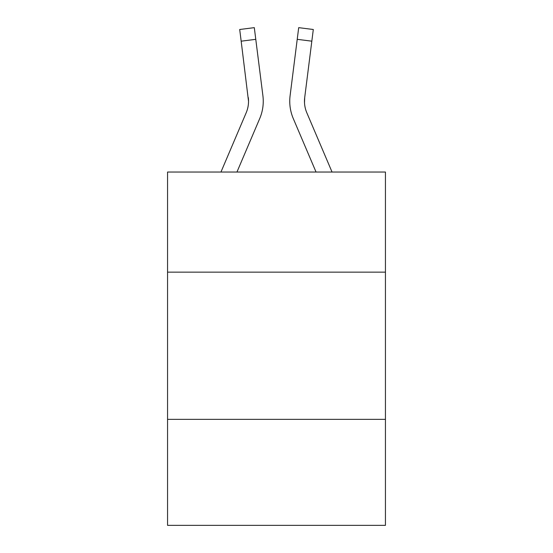 <?xml version="1.0" encoding="UTF-8"?>
<svg xmlns="http://www.w3.org/2000/svg" width="553" height="553" viewBox="0 0 553 553"><rect width="100%" height="100%" fill="white"/><g stroke="black" fill="none" stroke-linecap="round" stroke-linejoin="round"><path stroke-width="0.83" d="M167.559 272.145L385.441 272.145L385.441 172.038L167.559 172.038L167.559 525.35L385.441 525.35L385.441 419.354L167.559 419.354M385.441 419.354L385.441 272.145M259.723 118.556L236.947 172.038L259.723 118.556A44.164 44.164 0 0 0 262.903 95.717L255.776 39.332L241.17 41.178L239.698 29.496L254.304 27.65L255.776 39.332M263.2 103.404L263.249 101.6M262.682 93.955L262.903 95.717L262.682 93.955M293.277 118.556L316.053 172.038L293.277 118.556A44.164 44.164 0 0 1 290.097 95.717L298.696 27.65L313.302 29.496L311.83 41.178L297.224 39.332M304.503 102.692L304.703 97.563L304.503 102.692L304.703 97.563L304.503 102.692L304.703 97.563L304.503 102.692L304.703 97.563L304.503 102.692L304.703 97.563L304.503 102.692L304.703 97.563L304.503 102.692L304.703 97.563L304.503 102.692L304.703 97.563L304.503 102.692L304.703 97.563L304.503 102.692L304.703 97.563L304.503 102.692L304.703 97.563L304.503 102.692L304.703 97.563L304.503 102.692L304.703 97.563L304.503 102.692L304.703 97.563L311.83 41.178M220.951 172.038L246.175 112.791A29.44 29.44 0 0 0 248.532 101.317L241.17 41.178M246.175 112.791A29.44 29.44 0 0 0 248.532 101.317A29.44 29.44 0 0 1 246.175 112.791A29.44 29.44 0 0 0 248.532 101.317A29.44 29.44 0 0 1 246.175 112.791A29.44 29.44 0 0 0 248.532 101.317A29.44 29.44 0 0 1 246.175 112.791A29.44 29.44 0 0 0 248.532 101.317A29.44 29.44 0 0 1 246.175 112.791A29.44 29.44 0 0 0 248.532 101.317A29.44 29.44 0 0 1 246.175 112.791A29.44 29.44 0 0 0 248.532 101.317A29.44 29.44 0 0 1 246.175 112.791A29.44 29.44 0 0 0 248.532 101.317A29.44 29.44 0 0 1 246.175 112.791A29.44 29.44 0 0 0 248.532 101.317A29.44 29.44 0 0 1 246.175 112.791A29.44 29.44 0 0 0 248.532 101.317A29.44 29.44 0 0 1 246.175 112.791A29.44 29.44 0 0 0 248.532 101.317A29.44 29.44 0 0 1 246.175 112.791A29.44 29.44 0 0 0 248.532 101.317A29.44 29.44 0 0 1 246.175 112.791A29.44 29.44 0 0 0 248.532 101.317A29.44 29.44 0 0 1 246.175 112.791A29.44 29.44 0 0 0 248.532 101.317L248.297 97.563A29.44 29.44 0 0 1 246.175 112.791M332.049 172.038L306.825 112.791A29.44 29.44 0 0 1 304.468 101.31L304.703 97.563L304.468 101.31A29.44 29.44 0 0 0 306.825 112.791A29.44 29.44 0 0 1 304.468 101.31A29.44 29.44 0 0 0 306.825 112.791A29.44 29.44 0 0 1 304.468 101.31A29.44 29.44 0 0 0 306.825 112.791A29.44 29.44 0 0 1 304.468 101.31A29.44 29.44 0 0 0 306.825 112.791A29.44 29.44 0 0 1 304.468 101.31M306.825 112.791A29.44 29.44 0 0 1 304.703 97.563M289.8 103.411L289.751 101.234"/></g></svg>
